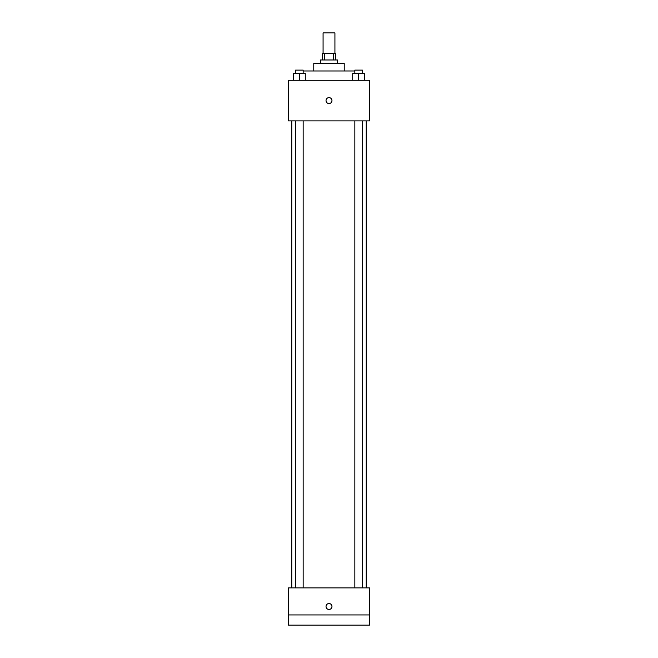 <?xml version="1.0" encoding="UTF-8"?>
<svg xmlns="http://www.w3.org/2000/svg" width="658" height="658" viewBox="0 0 658 658"><rect width="100%" height="100%" fill="white"/><g stroke="black" fill="none" stroke-linecap="round" stroke-linejoin="round"><path stroke-width="0.99" d="M334.922 53.208L334.922 32.9L323.078 32.9L323.078 53.208M324.657 59.968L324.657 53.208L322.231 53.208L322.231 59.968M324.657 53.208L335.769 53.208L335.769 59.968M333.343 59.968L333.343 53.208M320.536 63.357L320.536 59.968L337.464 59.968L337.464 63.357M313.776 70.974L313.776 63.357L344.224 63.357L344.224 70.974M303.157 70.974L354.843 70.974M288.393 80.276L369.607 80.276L369.607 120.883L288.393 120.883L288.393 80.276M329 103.545A2.961 2.961 0 0 1 326.434 99.103A2.961 2.961 0 0 1 331.566 99.103A2.961 2.961 0 0 1 329 103.545M288.393 587.874L369.607 587.874L369.607 625.1L288.393 625.1L288.393 587.874M329 609.448A2.961 2.961 0 0 1 326.434 605.006A2.961 2.961 0 0 1 331.566 605.006A2.961 2.961 0 0 1 329 609.448M288.393 614.95L369.607 614.95M352.721 80.276L352.721 73.507L364.565 73.507L364.565 80.276L364.565 73.507M358.643 80.276L358.643 73.507M362.451 73.507L362.451 70.126L354.843 70.126L354.843 73.507M293.435 80.276L293.435 73.507L305.279 73.507L305.279 80.276L305.279 73.507M299.357 80.276L299.357 73.507M303.157 73.507L303.157 70.126L295.549 70.126L295.549 73.507M366.226 587.874L366.226 120.883M291.774 587.874L291.774 120.883M354.843 120.883L354.843 587.874M362.451 120.883L362.451 587.874M303.157 587.874L303.157 120.883M295.549 587.874L295.549 120.883"/></g></svg>

